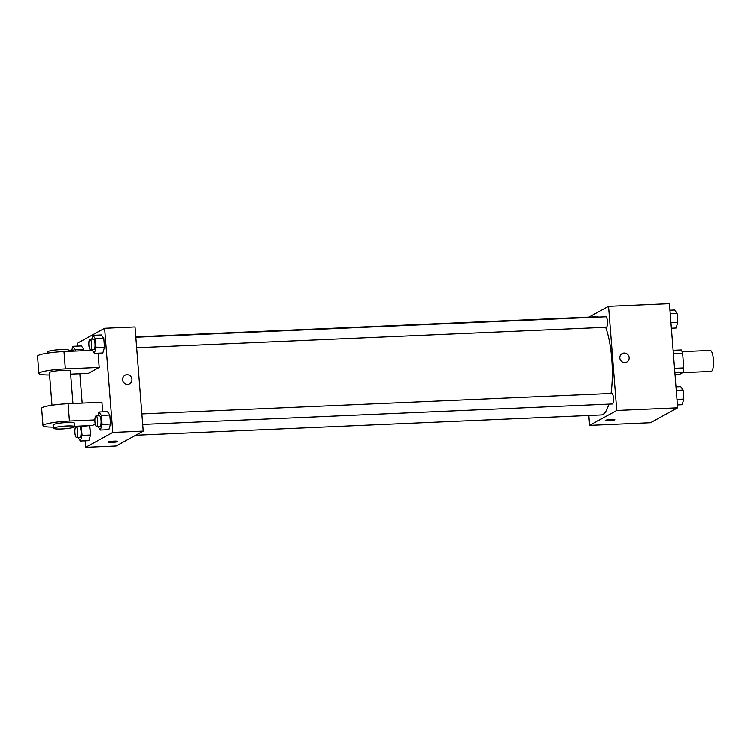<?xml version="1.0" encoding="UTF-8"?>
<svg xmlns="http://www.w3.org/2000/svg" width="751" height="751" viewBox="0 0 751 751"><rect width="100%" height="100%" fill="white"/><g stroke="black" fill="none" stroke-linecap="round" stroke-linejoin="round"><path stroke-width="1.13" d="M682.678 372.731L711.15 371.492A10.533 2.797 -92.5 0 0 711.507 371.388A10.533 2.797 -92.5 0 0 713.45 360.151A10.533 2.797 -92.5 0 0 710.23 350.435L682.068 351.665M673.375 353.768L682.612 353.364A13.602 3.614 -92.5 0 0 681.26 349.957L673.103 350.313M682.612 353.364L683.767 367.981A13.602 3.614 -92.5 0 1 683.044 372.534L679.233 374.627L675.027 374.815M674.52 368.384L683.767 367.981M674.877 372.89L683.044 372.534M588.915 317.063L608.545 306.267L669.423 303.611L677.627 407.812L650.479 422.738L589.601 425.395L588.822 415.491M608.545 306.267L616.74 410.468L677.627 407.812M624.86 362.63A4.825 4.619 -118.8 0 1 622.157 353.618A4.825 4.619 -118.8 0 1 628.531 355.627A4.825 4.619 -118.8 0 1 624.86 362.63M135.706 435.261L601.213 414.956A49.162 13.067 -92.5 0 0 602.903 414.458A49.162 13.067 -92.5 0 0 608.826 404.104M611.014 393.458A49.162 13.067 -92.5 0 0 605.616 327.286M598.622 317.044A49.162 13.067 -92.5 0 0 596.932 316.715L135.8 336.833M616.74 410.468L589.601 425.395M136.663 347.751L606.273 327.258A5.266 1.399 -92.5 0 0 606.451 327.201A5.266 1.399 -92.5 0 0 607.428 321.588A5.266 1.399 -92.5 0 0 605.813 316.734L135.837 337.237M142.699 424.437L612.309 403.944A5.266 1.399 -92.5 0 0 612.487 403.897A5.266 1.399 -92.5 0 0 613.464 398.283A5.266 1.399 -92.5 0 0 611.849 393.421L141.873 413.923M605.381 420.353A4.825 0.61 -4.5 0 1 610.638 419.499A4.825 0.61 -4.5 0 1 614.853 419.771A4.825 0.61 -4.5 0 1 610.084 420.757A4.825 0.61 -4.5 0 1 605.222 420.532A4.825 0.61 -4.5 0 1 605.381 420.353M622.157 353.618A4.825 4.619 -118.8 0 1 628.521 355.627A4.825 4.619 -118.8 0 1 626.813 362.085M77.672 346.108L77.437 343.188L104.586 328.262L135.02 326.929L143.225 431.13L116.086 446.056L85.642 447.389L85.126 440.846M675.975 386.84L680.706 386.634L683.1 390.032L683.804 399.053L682.124 404.686L677.393 404.892M676.247 390.323L683.1 390.032M676.961 399.354L683.804 399.053M669.939 310.154L674.67 309.947L677.064 313.336L677.768 322.357L676.088 327.99L671.356 328.196M670.211 313.636L677.064 313.336M670.925 322.658L677.768 322.357M81.108 426.033L82.075 435.42L80.395 441.053L77.982 437.382M77.832 426.84L78.029 426.174M76.536 437.439L79.916 437.298A5.266 1.399 -92.5 0 0 80.094 437.242A5.266 1.399 -92.5 0 0 81.07 431.628A5.266 1.399 -92.5 0 0 79.456 426.765L76.076 426.915A5.266 1.399 -92.5 0 0 74.903 432.238A5.266 1.399 -92.5 0 0 76.536 437.439A5.266 1.399 -92.5 0 0 76.715 437.392A5.266 1.399 -92.5 0 0 77.682 431.778A5.266 1.399 -92.5 0 0 76.076 426.915M81.371 426.399L89.566 425.667L90.533 435.054L88.853 440.687L80.395 441.053M82.075 435.42L90.533 435.054L88.853 440.687M71.796 350.144L72.941 346.314L75.335 349.713L75.438 351.083M74.321 351.13A5.266 1.399 -92.5 0 0 73.42 350.079L70.04 350.229A5.266 1.399 -92.5 0 0 69.233 351.346M72.941 346.314L81.399 345.948L83.783 349.337L83.896 350.708L83.783 349.337L75.335 349.713M70.941 351.28A5.266 1.399 -92.5 0 0 70.04 350.229M97.808 415.847L98.954 412.017L101.347 415.406L102.052 424.437L100.371 430.07L97.959 426.39M96.513 426.455L99.892 426.305A5.266 1.399 -92.5 0 0 100.071 426.249A5.266 1.399 -92.5 0 0 101.047 420.635A5.266 1.399 -92.5 0 0 99.432 415.782L96.053 415.923A5.266 1.399 -92.5 0 0 94.879 421.255A5.266 1.399 -92.5 0 0 96.513 426.455A5.266 1.399 -92.5 0 0 96.691 426.399A5.266 1.399 -92.5 0 0 97.658 420.785A5.266 1.399 -92.5 0 0 96.053 415.923M98.954 412.017L107.412 411.651L109.796 415.04L110.51 424.062L108.829 429.694L100.371 430.07M101.347 415.406L109.796 415.04L110.51 424.062L108.829 429.694M102.052 424.437L110.51 424.062M91.772 339.161L92.917 335.331L95.311 338.72L96.015 347.741L94.335 353.374L91.922 349.703M90.477 349.759L93.856 349.619A5.266 1.399 -92.5 0 0 94.035 349.562A5.266 1.399 -92.5 0 0 95.011 343.949A5.266 1.399 -92.5 0 0 93.396 339.086L90.017 339.236A5.266 1.399 -92.5 0 0 88.843 344.559A5.266 1.399 -92.5 0 0 90.477 349.759A5.266 1.399 -92.5 0 0 90.655 349.713A5.266 1.399 -92.5 0 0 91.622 344.099A5.266 1.399 -92.5 0 0 90.017 339.236M92.917 335.331L101.376 334.955L103.76 338.354L104.473 347.375L102.793 353.008L94.335 353.374M95.311 338.72L103.76 338.354L104.473 347.375L102.793 353.008M96.015 347.741L104.473 347.375M108.022 442.226A4.825 0.61 175.5 0 0 112.885 442.452A4.825 0.61 175.5 0 0 117.654 441.466A4.825 0.61 -4.5 0 1 112.885 442.452A4.825 0.61 -4.5 0 1 108.022 442.226A4.825 0.61 -4.5 0 1 114.086 441.166A4.825 0.61 -4.5 0 1 117.654 441.466M104.586 328.262L112.781 432.454L143.225 431.13L116.086 446.056M112.781 432.454L85.642 447.389M82.15 403.062L79.85 373.81M122.638 379.753A4.825 4.619 -118.8 0 1 131.331 377.321A4.825 4.619 -118.8 0 1 129.613 383.78A4.825 4.619 -118.8 0 1 122.638 379.753M135.02 326.929L143.225 431.13M129.613 383.78A4.825 4.619 61.2 0 0 131.331 377.321A4.825 4.619 61.2 0 0 124.957 375.312M101.376 334.955L103.76 338.354M81.399 345.948L83.783 349.337M89.82 426.033L90.533 435.054M107.412 411.651L109.796 415.04M98.052 353.214L99.179 367.474L88.318 373.444L70.669 374.214M53.697 427.141A21.075 2.647 -4.5 0 1 43.014 425.686L41.652 408.319A21.075 2.647 175.5 0 1 68.088 403.681L101.911 402.198L102.671 411.858M95.208 424.005L92.42 425.545L74.771 426.315M51.969 405.202L49.416 372.759A10.533 1.324 -4.5 0 1 49.773 372.374A10.533 1.324 -4.5 0 1 61.244 370.515A10.533 1.324 -4.5 0 1 70.425 371.107L72.969 403.465M49.604 375.04A21.075 2.647 -4.5 0 1 38.921 373.585A21.075 2.647 -4.5 0 1 65.356 368.948L99.179 367.474M53.79 428.333L53.518 424.859A10.533 1.324 -4.5 0 1 53.875 424.475A10.533 1.324 -4.5 0 1 65.337 422.616A10.533 1.324 -4.5 0 1 74.527 423.207L74.8 426.681A10.533 1.324 -4.5 0 1 64.398 428.821A10.533 1.324 -4.5 0 1 53.79 428.333A10.533 1.324 -4.5 0 1 54.147 427.948A10.533 1.324 -4.5 0 1 65.619 426.089A10.533 1.324 -4.5 0 1 74.8 426.681M43.014 425.686A21.075 2.647 -4.5 0 1 69.449 421.048L94.87 419.94M38.921 373.585L37.55 356.218A21.075 2.647 -4.5 0 1 63.985 351.581L92.204 350.351M68.876 351.365L68.782 350.266A10.533 1.324 175.5 0 0 58.174 349.769A10.533 1.324 175.5 0 0 47.782 351.919L47.876 353.101M68.088 403.681L69.449 421.048M63.985 351.581L65.356 368.948"/></g></svg>
